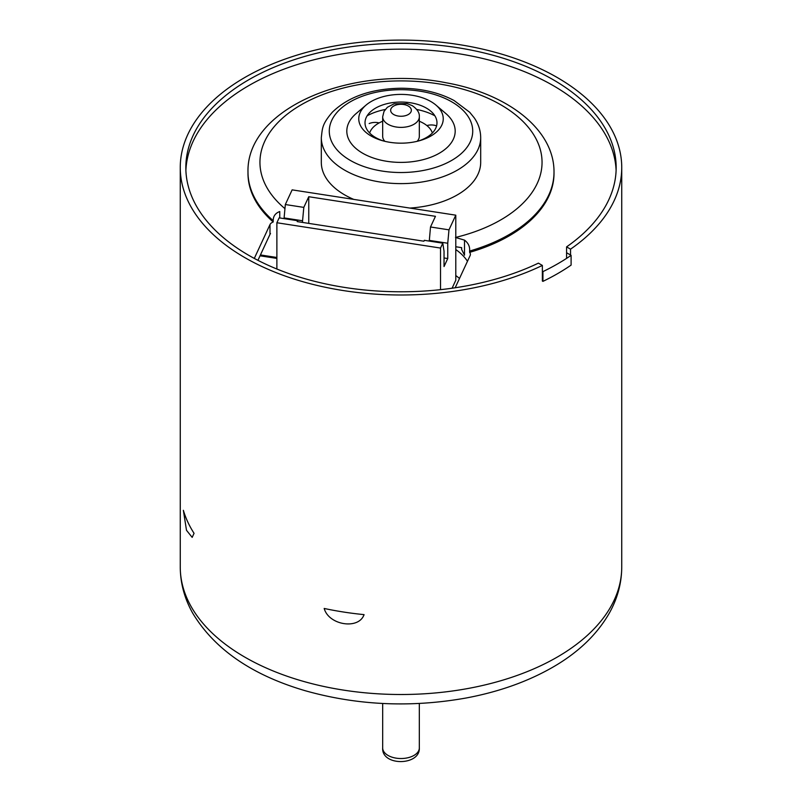<?xml version="1.0" encoding="UTF-8"?>
<svg xmlns="http://www.w3.org/2000/svg" width="802" height="802" viewBox="0 0 802 802"><rect width="100%" height="100%" fill="white"/><g stroke="black" fill="none" stroke-linecap="round" stroke-linejoin="round"><path stroke-width="1.2" d="M270.505 233.552A7.97 4.601 0 0 0 269.993 234.344L257.933 260.329M254.294 258.414L269.993 224.58A7.97 4.601 180 0 1 273.201 221.974L273.201 220.67C273.171 216.219 275.357 213.172 279.758 211.538L279.758 217.954M455.486 237.452L464.498 240.119L464.498 255.196L461.641 249.472L461.641 247.648L455.787 246.745M464.498 240.119C468.318 243.016 470.022 246.665 469.611 251.056L469.611 252.359A7.97 4.601 180 0 1 470.403 254.354A7.97 4.601 180 0 1 470.132 255.547L455.175 287.768M570.543 255.016L570.543 249.161L566.583 246.876A215.167 124.23 0 0 0 616.167 167.548A215.167 124.23 0 0 0 401 43.318A215.167 124.23 0 0 0 185.833 167.548A215.167 124.23 0 0 0 309.532 279.988A215.167 124.23 0 0 0 538.403 263.146L542.363 265.432L542.363 281.041L542.934 281.372A221.542 127.909 180 0 0 571.104 265.101L571.104 255.347L566.583 252.73M542.934 281.372L542.934 271.607A221.542 127.909 0 0 0 571.104 255.347M542.934 271.607L542.363 271.287M366.003 105.132L356.108 113.583A54.185 31.288 0 0 0 362.684 153.232A54.185 31.288 0 0 0 435.486 155.237A54.185 31.288 0 0 0 445.892 113.583L435.997 105.132A42.235 24.381 0 0 0 366.003 105.132A42.235 24.381 0 0 0 371.136 136.029A42.235 24.381 0 0 0 381.983 140.561A42.235 24.381 0 0 0 420.017 140.561A42.235 24.381 0 0 0 435.997 105.132M321.311 137.613A79.689 46.005 0 0 0 344.649 170.144A79.689 46.005 0 0 0 431.496 180.119A79.689 46.005 0 0 0 480.689 137.613C480.639 130.656 478.513 124.099 474.303 117.924L469.721 112.28L454.143 100.561C439.045 92.531 421.471 88.421 401.431 88.24C371.567 88.601 348.549 96.581 332.369 112.18C321.873 124.4 322.464 128.27 321.311 137.613L321.311 162.345A79.689 46.005 0 0 0 344.649 194.876A79.689 46.005 0 0 0 353.762 199.397M409.822 208.069A79.689 46.005 0 0 0 480.689 162.345L480.689 137.613M469.611 252.359A153.012 88.34 0 0 0 554.012 173.402L554.012 172.099C554.332 129.302 507.335 93.603 446.223 82.796C354.434 64.26 246.304 107.067 247.988 172.099A153.012 88.34 0 0 0 273.201 220.67M247.988 172.099L247.988 173.402A153.012 88.34 0 0 0 273.201 221.974M616.106 170.475A215.167 124.23 0 0 0 401 49.173A215.167 124.23 0 0 0 185.894 170.475M434.885 115.819A49.072 28.331 0 0 0 416.769 109.483M385.231 109.483A49.072 28.331 0 0 0 367.115 115.819M418.544 140.962A35.99 20.782 0 0 0 430.814 111.187A35.99 20.782 0 0 0 371.186 111.187A35.99 20.782 0 0 0 375.557 137.513A35.99 20.782 0 0 0 383.456 140.962M452.087 288.219L455.787 280.249L455.787 215.177L292.139 189.863L285.332 204.53L303.808 207.387L302.565 220.781L284.098 217.923L285.332 204.53M297.773 221.693L297.622 220.72L279.146 217.863L276.88 222.745L440.529 248.069L440.529 289.652M276.88 222.745L276.88 269.021M429.27 241.081L430.504 226.986L448.98 229.843L447.747 243.237L447.747 258.535L444.037 266.535L444.037 251.237L442.794 243.176L424.318 240.319L423.907 241.212L297.211 221.603L297.622 220.72M440.529 248.069L442.794 243.176M448.98 229.843L455.787 215.177M284.098 218.625L284.098 217.923M430.504 226.986L435.456 216.319L308.76 196.721L308.76 223.397M308.76 196.721L303.808 207.387M302.565 222.435L302.565 220.781M447.747 258.535L444.037 257.963M447.747 243.237L429.27 240.379M566.583 246.876L566.583 258.374M194.054 533.33A220.74 127.448 180 0 1 183.367 510.313L186.495 530.292L192.169 537.37L194.054 533.33M364.048 614.623A220.74 127.448 180 0 1 324.188 608.457C328.8 625.309 358.875 629.921 364.048 614.623L363.928 615.204M542.363 265.432A220.74 127.448 180 0 1 307.397 282.966A220.74 127.448 180 0 1 180.26 167.548A220.74 127.448 180 0 1 401 40.1A220.74 127.448 180 0 1 621.74 167.548A220.74 127.448 180 0 1 570.543 249.161M432.358 133.012A31.88 18.406 0 0 0 419.326 121.252M382.674 121.252A31.88 18.406 0 0 0 369.642 133.012M417.15 141.312A18.326 10.586 0 0 0 419.326 136.31L419.326 116.791A18.326 10.586 180 0 1 401 127.378A18.326 10.586 180 0 1 382.674 116.791L382.674 136.31A18.326 10.586 0 0 0 384.85 141.312M467.466 261.272A70.927 40.952 0 0 0 455.787 249.552M459.506 278.434A70.927 40.952 0 0 0 455.787 275.577M269.993 234.344L269.993 224.58M350.284 160.39A71.719 41.413 0 0 0 470.283 141.824A71.719 41.413 0 0 0 382.434 91.107A71.719 41.413 0 0 0 350.284 160.39M455.787 237.382A141.052 81.433 0 0 0 526.914 125.643A141.052 81.433 0 0 0 328.96 92.33A141.052 81.433 0 0 0 284.951 208.63M469.611 251.056A153.012 88.34 0 0 0 554.012 172.099M621.74 167.548L621.74 567.064A220.74 127.448 180 0 1 557.089 657.179A220.74 127.448 180 0 1 316.529 684.808A220.74 127.448 180 0 1 180.26 567.064L180.26 167.548M276.88 258.414L260.028 255.808M419.326 703.474L419.326 747.945A18.326 10.586 180 0 1 401 758.532A18.326 10.586 180 0 1 382.674 747.945L382.674 703.474M408.328 106.054A10.356 5.985 180 0 1 403.677 116.059A10.356 5.985 180 0 1 390.995 108.741A10.356 5.985 180 0 1 408.328 106.054M621.74 567.064C621.65 583.084 617.55 598.372 609.43 612.928C597.069 634.542 578.082 652.698 552.468 667.394C527.345 681.76 498.423 691.996 465.701 698.081C410.654 707.825 357.131 705.359 305.141 690.702C251.868 675.063 214.365 649.189 192.65 613.079C184.48 598.472 180.35 583.134 180.26 567.064M436.599 125.864A15.94 15.94 0 0 0 426.885 125.573M379.125 122.927A15.94 15.94 0 0 0 369.171 123.558M276.88 257.482L260.439 254.936M419.326 116.791C419.677 112.932 417.341 109.222 412.308 105.663L406.995 103.558L394.083 103.809L387.366 107.278L384.008 111.408L382.674 116.791M419.326 747.945C420.288 765.87 381.481 766.361 382.674 747.945"/></g></svg>
